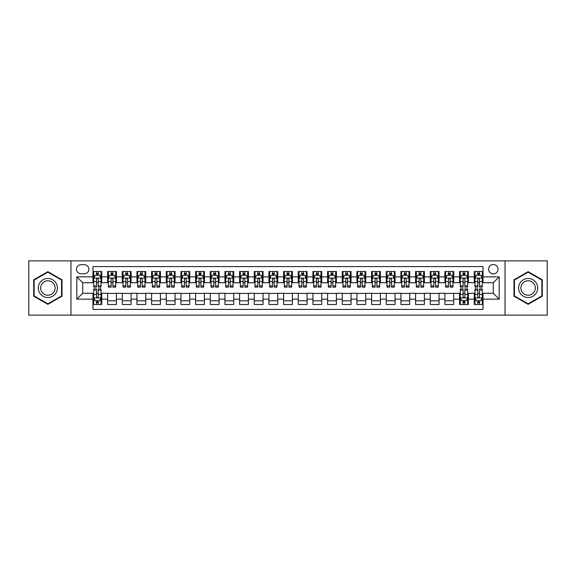 <?xml version="1.0" encoding="UTF-8"?>
<svg xmlns="http://www.w3.org/2000/svg" width="576" height="576" viewBox="0 0 576 576"><rect width="100%" height="100%" fill="white"/><g stroke="black" fill="none" stroke-linecap="round" stroke-linejoin="round"><path stroke-width="0.86" d="M493.308 264.535A4.694 4.694 0 0 0 488.614 269.23A4.694 4.694 0 0 0 493.308 273.924A4.694 4.694 0 0 0 498.002 269.23A4.694 4.694 0 0 0 493.308 264.535M505.037 315.13L547.2 315.13L547.2 260.87L505.037 260.87L505.037 315.13L70.963 315.13L70.963 260.87L28.8 260.87L28.8 315.13L70.963 315.13M483.041 271.505L474.242 271.505L474.242 276.854L468.374 276.854L468.374 282.722L474.242 282.722L474.242 276.854M468.374 276.854L468.374 271.505L459.576 271.505L459.576 276.854L453.715 276.854L453.715 282.722L459.576 282.722L459.576 276.854M453.715 276.854L453.715 271.505L444.91 271.505L444.91 276.854L439.049 276.854L439.049 282.722L444.91 282.722L444.91 276.854M439.049 276.854L439.049 271.505L430.25 271.505L430.25 276.854L424.382 276.854L424.382 282.722L430.25 282.722L430.25 276.854M424.382 276.854L424.382 271.505L415.584 271.505L415.584 276.854L409.716 276.854L409.716 282.722L415.584 282.722L415.584 276.854M409.716 276.854L409.716 271.505L400.918 271.505L400.918 276.854L395.05 276.854L395.05 282.722L400.918 282.722L400.918 276.854M395.05 276.854L395.05 271.505L386.251 271.505L386.251 276.854L380.39 276.854L380.39 282.722L386.251 282.722L386.251 276.854M380.39 276.854L380.39 271.505L371.592 271.505L371.592 276.854L365.724 276.854L365.724 282.722L371.592 282.722L371.592 276.854M365.724 276.854L365.724 271.505L356.926 271.505L356.926 276.854L351.058 276.854L351.058 282.722L356.926 282.722L356.926 276.854M351.058 276.854L351.058 271.505L342.259 271.505L342.259 276.854L336.391 276.854L336.391 282.722L342.259 282.722L342.259 276.854M336.391 276.854L336.391 271.505L327.593 271.505L327.593 276.854L321.732 276.854L321.732 282.722L327.593 282.722L327.593 276.854M321.732 276.854L321.732 271.505L312.934 271.505L312.934 276.854L307.066 276.854L307.066 282.722L312.934 282.722L312.934 276.854M307.066 276.854L307.066 271.505L298.267 271.505L298.267 276.854L292.399 276.854L292.399 282.722L298.267 282.722L298.267 276.854M292.399 276.854L292.399 271.505L283.601 271.505L283.601 276.854L277.733 276.854L277.733 282.722L283.601 282.722L283.601 276.854M277.733 276.854L277.733 271.505L268.934 271.505L268.934 276.854L263.066 276.854L263.066 282.722L268.934 282.722L268.934 276.854M263.066 276.854L263.066 271.505L254.268 271.505L254.268 276.854L248.407 276.854L248.407 282.722L254.268 282.722L254.268 276.854M248.407 276.854L248.407 271.505L239.609 271.505L239.609 276.854L233.741 276.854L233.741 282.722L239.609 282.722L239.609 276.854M233.741 276.854L233.741 271.505L224.942 271.505L224.942 276.854L219.074 276.854L219.074 282.722L224.942 282.722L224.942 276.854M219.074 276.854L219.074 271.505L210.276 271.505L210.276 276.854L204.408 276.854L204.408 282.722L210.276 282.722L210.276 276.854M204.408 276.854L204.408 271.505L195.61 271.505L195.61 276.854L189.749 276.854L189.749 282.722L195.61 282.722L195.61 276.854M189.749 276.854L189.749 271.505L180.95 271.505L180.95 276.854L175.082 276.854L175.082 282.722L180.95 282.722L180.95 276.854M175.082 276.854L175.082 271.505L166.284 271.505L166.284 276.854L160.416 276.854L160.416 282.722L166.284 282.722L166.284 276.854M160.416 276.854L160.416 271.505L151.618 271.505L151.618 276.854L145.75 276.854L145.75 282.722L151.618 282.722L151.618 276.854M145.75 276.854L145.75 271.505L136.951 271.505L136.951 276.854L131.09 276.854L131.09 282.722L136.951 282.722L136.951 276.854M131.09 276.854L131.09 271.505L122.285 271.505L122.285 276.854L116.424 276.854L116.424 282.722L122.285 282.722L122.285 276.854M116.424 276.854L116.424 271.505L107.626 271.505L107.626 282.722L101.758 282.722L101.758 271.505L92.959 271.505M92.959 304.495L101.758 304.495L101.758 293.278L107.626 293.278L107.626 304.495L116.424 304.495L116.424 293.278L122.285 293.278L122.285 299.146L116.424 299.146M122.285 299.146L122.285 304.495L131.09 304.495L131.09 293.278L136.951 293.278L136.951 299.146L131.09 299.146M136.951 299.146L136.951 304.495L145.75 304.495L145.75 293.278L151.618 293.278L151.618 299.146L145.75 299.146M151.618 299.146L151.618 304.495L160.416 304.495L160.416 293.278L166.284 293.278L166.284 299.146L160.416 299.146M166.284 299.146L166.284 304.495L175.082 304.495L175.082 293.278L180.95 293.278L180.95 299.146L175.082 299.146M180.95 299.146L180.95 304.495L189.749 304.495L189.749 293.278L195.61 293.278L195.61 299.146L189.749 299.146M195.61 299.146L195.61 304.495L204.408 304.495L204.408 293.278L210.276 293.278L210.276 299.146L204.408 299.146M210.276 299.146L210.276 304.495L219.074 304.495L219.074 293.278L224.942 293.278L224.942 299.146L219.074 299.146M224.942 299.146L224.942 304.495L233.741 304.495L233.741 293.278L239.609 293.278L239.609 299.146L233.741 299.146M239.609 299.146L239.609 304.495L248.407 304.495L248.407 293.278L254.268 293.278L254.268 299.146L248.407 299.146M254.268 299.146L254.268 304.495L263.066 304.495L263.066 293.278L268.934 293.278L268.934 299.146L263.066 299.146M268.934 299.146L268.934 304.495L277.733 304.495L277.733 293.278L283.601 293.278L283.601 299.146L277.733 299.146M283.601 299.146L283.601 304.495L292.399 304.495L292.399 293.278L298.267 293.278L298.267 299.146L292.399 299.146M298.267 299.146L298.267 304.495L307.066 304.495L307.066 293.278L312.934 293.278L312.934 299.146L307.066 299.146M312.934 299.146L312.934 304.495L321.732 304.495L321.732 293.278L327.593 293.278L327.593 299.146L321.732 299.146M327.593 299.146L327.593 304.495L336.391 304.495L336.391 293.278L342.259 293.278L342.259 299.146L336.391 299.146M342.259 299.146L342.259 304.495L351.058 304.495L351.058 293.278L356.926 293.278L356.926 299.146L351.058 299.146M356.926 299.146L356.926 304.495L365.724 304.495L365.724 293.278L371.592 293.278L371.592 299.146L365.724 299.146M371.592 299.146L371.592 304.495L380.39 304.495L380.39 293.278L386.251 293.278L386.251 299.146L380.39 299.146M386.251 299.146L386.251 304.495L395.05 304.495L395.05 293.278L400.918 293.278L400.918 299.146L395.05 299.146M400.918 299.146L400.918 304.495L409.716 304.495L409.716 293.278L415.584 293.278L415.584 299.146L409.716 299.146M415.584 299.146L415.584 304.495L424.382 304.495L424.382 293.278L430.25 293.278L430.25 299.146L424.382 299.146M430.25 299.146L430.25 304.495L439.049 304.495L439.049 293.278L444.91 293.278L444.91 299.146L439.049 299.146M444.91 299.146L444.91 304.495L453.715 304.495L453.715 293.278L459.576 293.278L459.576 299.146L453.715 299.146M459.576 299.146L459.576 304.495L468.374 304.495L468.374 293.278L474.242 293.278L474.242 299.146L468.374 299.146M81.079 273.773L84.305 273.773A4.543 4.543 0 0 0 88.855 269.23A4.543 4.543 0 0 0 84.305 264.686L81.079 264.686A4.543 4.543 0 0 0 76.536 269.23A4.543 4.543 0 0 0 81.079 273.773M505.037 260.87L70.963 260.87M483.041 276.854L483.041 266.587L92.959 266.587L92.959 282.722L82.692 282.722L82.692 293.278L92.959 293.278L92.959 309.413L483.041 309.413L483.041 293.278L493.308 293.278L493.308 282.722L483.041 282.722L483.041 276.854L499.176 276.854L499.176 299.146L483.041 299.146M92.959 299.146L76.824 299.146L76.824 276.854L92.959 276.854M474.242 299.146L474.242 304.495L483.041 304.495M92.959 275.17L93.694 275.17M96.48 275.17L98.237 275.17M101.023 275.17L101.758 275.17M92.959 282.571L93.694 282.571M96.48 282.571L98.237 282.571M101.023 282.571L101.758 282.571M92.959 293.429L93.694 293.429M96.48 293.429L98.237 293.429M101.023 293.429L101.758 293.429M92.959 300.83L93.694 300.83M96.48 300.83L98.237 300.83M101.023 300.83L101.758 300.83M107.626 282.571L108.36 282.571M111.139 282.571L112.903 282.571M115.69 282.571L116.424 282.571M107.626 275.17L108.36 275.17M111.139 275.17L112.903 275.17M115.69 275.17L116.424 275.17M107.626 293.429L116.424 293.429M107.626 300.83L116.424 300.83M122.285 293.429L131.09 293.429M122.285 300.83L131.09 300.83M122.285 275.17L123.019 275.17M125.806 275.17L127.57 275.17M130.356 275.17L131.09 275.17M122.285 282.571L123.019 282.571M125.806 282.571L127.57 282.571M130.356 282.571L131.09 282.571M136.951 293.429L145.75 293.429M136.951 300.83L145.75 300.83M136.951 275.17L137.686 275.17M140.472 275.17L142.229 275.17M145.015 275.17L145.75 275.17M136.951 282.571L137.686 282.571M140.472 282.571L142.229 282.571M145.015 282.571L145.75 282.571M151.618 293.429L160.416 293.429M151.618 300.83L160.416 300.83M151.618 275.17L152.352 275.17M155.138 275.17L156.895 275.17M159.682 275.17L160.416 275.17M151.618 282.571L152.352 282.571M155.138 282.571L156.895 282.571M159.682 282.571L160.416 282.571M166.284 293.429L175.082 293.429M166.284 300.83L175.082 300.83M166.284 275.17L167.018 275.17M169.805 275.17L171.562 275.17M174.348 275.17L175.082 275.17M166.284 282.571L167.018 282.571M169.805 282.571L171.562 282.571M174.348 282.571L175.082 282.571M180.95 293.429L189.749 293.429M180.95 300.83L189.749 300.83M180.95 275.17L181.678 275.17M184.464 275.17L186.228 275.17M189.014 275.17L189.749 275.17M180.95 282.571L181.678 282.571M184.464 282.571L186.228 282.571M189.014 282.571L189.749 282.571M195.61 293.429L204.408 293.429M195.61 300.83L204.408 300.83M195.61 275.17L196.344 275.17M199.13 275.17L200.894 275.17M203.681 275.17L204.408 275.17M195.61 282.571L196.344 282.571M199.13 282.571L200.894 282.571M203.681 282.571L204.408 282.571M210.276 293.429L219.074 293.429M210.276 300.83L219.074 300.83M210.276 275.17L211.01 275.17M213.797 275.17L215.554 275.17M218.34 275.17L219.074 275.17M210.276 282.571L211.01 282.571M213.797 282.571L215.554 282.571M218.34 282.571L219.074 282.571M224.942 293.429L233.741 293.429M224.942 300.83L233.741 300.83M224.942 275.17L225.677 275.17M228.463 275.17L230.22 275.17M233.006 275.17L233.741 275.17M224.942 282.571L225.677 282.571M228.463 282.571L230.22 282.571M233.006 282.571L233.741 282.571M239.609 293.429L248.407 293.429M239.609 300.83L248.407 300.83M239.609 275.17L240.336 275.17M243.122 275.17L244.886 275.17M247.673 275.17L248.407 275.17M239.609 282.571L240.336 282.571M243.122 282.571L244.886 282.571M247.673 282.571L248.407 282.571M254.268 293.429L263.066 293.429M254.268 300.83L263.066 300.83M254.268 275.17L255.002 275.17M257.789 275.17L259.553 275.17M262.339 275.17L263.066 275.17M254.268 282.571L255.002 282.571M257.789 282.571L259.553 282.571M262.339 282.571L263.066 282.571M268.934 293.429L277.733 293.429M268.934 300.83L277.733 300.83M268.934 275.17L269.669 275.17M272.455 275.17L274.212 275.17M276.998 275.17L277.733 275.17M268.934 282.571L269.669 282.571M272.455 282.571L274.212 282.571M276.998 282.571L277.733 282.571M283.601 293.429L292.399 293.429M283.601 300.83L292.399 300.83M283.601 275.17L284.335 275.17M287.122 275.17L288.878 275.17M291.665 275.17L292.399 275.17M283.601 282.571L284.335 282.571M287.122 282.571L288.878 282.571M291.665 282.571L292.399 282.571M298.267 293.429L307.066 293.429M298.267 300.83L307.066 300.83M298.267 275.17L299.002 275.17M301.788 275.17L303.545 275.17M306.331 275.17L307.066 275.17M298.267 282.571L299.002 282.571M301.788 282.571L303.545 282.571M306.331 282.571L307.066 282.571M312.934 293.429L321.732 293.429M312.934 300.83L321.732 300.83M312.934 275.17L313.661 275.17M316.447 275.17L318.211 275.17M320.998 275.17L321.732 275.17M312.934 282.571L313.661 282.571M316.447 282.571L318.211 282.571M320.998 282.571L321.732 282.571M327.593 293.429L336.391 293.429M327.593 300.83L336.391 300.83M327.593 275.17L328.327 275.17M331.114 275.17L332.878 275.17M335.664 275.17L336.391 275.17M327.593 282.571L328.327 282.571M331.114 282.571L332.878 282.571M335.664 282.571L336.391 282.571M342.259 293.429L351.058 293.429M342.259 300.83L351.058 300.83M342.259 275.17L342.994 275.17M345.78 275.17L347.537 275.17M350.323 275.17L351.058 275.17M342.259 282.571L342.994 282.571M345.78 282.571L347.537 282.571M350.323 282.571L351.058 282.571M356.926 293.429L365.724 293.429M356.926 300.83L365.724 300.83M356.926 275.17L357.66 275.17M360.446 275.17L362.203 275.17M364.99 275.17L365.724 275.17M356.926 282.571L357.66 282.571M360.446 282.571L362.203 282.571M364.99 282.571L365.724 282.571M371.592 293.429L380.39 293.429M371.592 300.83L380.39 300.83M371.592 275.17L372.319 275.17M375.106 275.17L376.87 275.17M379.656 275.17L380.39 275.17M371.592 282.571L372.319 282.571M375.106 282.571L376.87 282.571M379.656 282.571L380.39 282.571M386.251 293.429L395.05 293.429M386.251 300.83L395.05 300.83M386.251 275.17L386.986 275.17M389.772 275.17L391.536 275.17M394.322 275.17L395.05 275.17M386.251 282.571L386.986 282.571M389.772 282.571L391.536 282.571M394.322 282.571L395.05 282.571M400.918 293.429L409.716 293.429M400.918 300.83L409.716 300.83M400.918 275.17L401.652 275.17M404.438 275.17L406.195 275.17M408.982 275.17L409.716 275.17M400.918 282.571L401.652 282.571M404.438 282.571L406.195 282.571M408.982 282.571L409.716 282.571M415.584 293.429L424.382 293.429M415.584 300.83L424.382 300.83M415.584 275.17L416.318 275.17M419.105 275.17L420.862 275.17M423.648 275.17L424.382 275.17M415.584 282.571L416.318 282.571M419.105 282.571L420.862 282.571M423.648 282.571L424.382 282.571M430.25 293.429L439.049 293.429M430.25 300.83L439.049 300.83M430.25 275.17L430.985 275.17M433.771 275.17L435.528 275.17M438.314 275.17L439.049 275.17M430.25 282.571L430.985 282.571M433.771 282.571L435.528 282.571M438.314 282.571L439.049 282.571M444.91 293.429L453.715 293.429M444.91 300.83L453.715 300.83M444.91 275.17L445.644 275.17M448.43 275.17L450.194 275.17M452.981 275.17L453.715 275.17M444.91 282.571L445.644 282.571M448.43 282.571L450.194 282.571M452.981 282.571L453.715 282.571M459.576 293.429L460.31 293.429M463.097 293.429L464.861 293.429M467.64 293.429L468.374 293.429M459.576 300.83L460.31 300.83M463.097 300.83L464.861 300.83M467.64 300.83L468.374 300.83M459.576 275.17L460.31 275.17M463.097 275.17L464.861 275.17M467.64 275.17L468.374 275.17M459.576 282.571L460.31 282.571M463.097 282.571L464.861 282.571M467.64 282.571L468.374 282.571M474.242 293.429L474.977 293.429M477.763 293.429L479.52 293.429M482.306 293.429L483.041 293.429M474.242 300.83L474.977 300.83M477.763 300.83L479.52 300.83M482.306 300.83L483.041 300.83M474.242 275.17L474.977 275.17M477.763 275.17L479.52 275.17M482.306 275.17L483.041 275.17M474.242 282.571L474.977 282.571M477.763 282.571L479.52 282.571M482.306 282.571L483.041 282.571M82.692 282.722L76.824 276.854M82.692 293.278L76.824 299.146M499.176 276.854L493.308 282.722M499.176 299.146L493.308 293.278M47.866 304.344L62.014 296.172L62.014 279.828L47.866 271.656L33.71 279.828L33.71 296.172L47.866 304.344M542.29 279.828L528.134 271.656L513.986 279.828L513.986 296.172L528.134 304.344L542.29 296.172L542.29 279.828M98.237 273.406L96.48 273.406M101.023 285.926L98.237 285.926L98.237 287.122L101.023 287.122L101.023 278.172L99.554 275.242L95.155 275.242L93.694 278.172L93.694 287.122L96.48 287.122L96.48 285.926L93.694 285.926M93.694 278.172L93.694 271.505M101.023 278.172L101.023 271.505M96.48 275.242L96.48 271.505M98.237 271.505L98.237 275.242M98.237 285.926L98.237 279.274C97.654 278.143 97.063 278.143 96.48 279.274L96.48 285.926M96.48 302.594L98.237 302.594M93.694 290.074L96.48 290.074L96.48 288.878L93.694 288.878L93.694 297.828L95.155 300.758L99.554 300.758L101.023 297.828L101.023 288.878L98.237 288.878L98.237 290.074L101.023 290.074M101.023 297.828L101.023 304.495M93.694 297.828L93.694 304.495M98.237 300.758L98.237 304.495M96.48 304.495L96.48 300.758M96.48 290.074L96.48 296.726C97.063 297.857 97.654 297.857 98.237 296.726L98.237 290.074M47.866 278.467A9.533 9.533 0 0 0 38.333 288A9.533 9.533 0 0 0 47.866 297.533A9.533 9.533 0 0 0 57.398 288A9.533 9.533 0 0 0 47.866 278.467M47.866 280.786A7.214 7.214 0 0 0 40.644 288A7.214 7.214 0 0 0 47.866 295.214A7.214 7.214 0 0 0 55.08 288A7.214 7.214 0 0 0 47.866 280.786M61.574 295.913L47.866 303.833L34.15 295.913L34.15 280.087L47.866 272.167L61.574 280.087L61.574 295.913M519.883 283.234A9.533 9.533 0 0 0 523.368 296.258A9.533 9.533 0 0 0 536.393 292.766A9.533 9.533 0 0 0 532.901 279.742A9.533 9.533 0 0 0 519.883 283.234M521.885 284.393A7.214 7.214 0 0 0 524.527 294.25A7.214 7.214 0 0 0 534.384 291.607A7.214 7.214 0 0 0 531.742 281.75A7.214 7.214 0 0 0 521.885 284.393M541.85 280.087L541.85 295.913L528.134 303.833L514.426 295.913L514.426 280.087L528.134 272.167L541.85 280.087M112.903 273.406L111.139 273.406M115.69 285.926L112.903 285.926L112.903 287.122L115.69 287.122L115.69 278.172L114.221 275.242L109.822 275.242L108.36 278.172L108.36 287.122L111.139 287.122L111.139 285.926L108.36 285.926M108.36 278.172L108.36 271.505M115.69 278.172L115.69 271.505M111.139 275.242L111.139 271.505M112.903 271.505L112.903 275.242M112.903 285.926L112.903 279.274C112.32 278.143 111.73 278.143 111.139 279.274L111.139 285.926M127.57 273.406L125.806 273.406M130.356 285.926L127.57 285.926L127.57 287.122L130.356 287.122L130.356 278.172L128.887 275.242L124.488 275.242L123.019 278.172L123.019 287.122L125.806 287.122L125.806 285.926L123.019 285.926M123.019 278.172L123.019 271.505M130.356 278.172L130.356 271.505M125.806 275.242L125.806 271.505M127.57 271.505L127.57 275.242M127.57 285.926L127.57 279.274C126.979 278.143 126.396 278.143 125.806 279.274L125.806 285.926M142.229 273.406L140.472 273.406M145.015 285.926L142.229 285.926L142.229 287.122L145.015 287.122L145.015 278.172L143.554 275.242L139.154 275.242L137.686 278.172L137.686 287.122L140.472 287.122L140.472 285.926L137.686 285.926M137.686 278.172L137.686 271.505M145.015 278.172L145.015 271.505M140.472 275.242L140.472 271.505M142.229 271.505L142.229 275.242M142.229 285.926L142.229 279.274C141.646 278.143 141.062 278.143 140.472 279.274L140.472 285.926M156.895 273.406L155.138 273.406M159.682 285.926L156.895 285.926L156.895 287.122L159.682 287.122L159.682 278.172L158.22 275.242L153.821 275.242L152.352 278.172L152.352 287.122L155.138 287.122L155.138 285.926L152.352 285.926M152.352 278.172L152.352 271.505M159.682 278.172L159.682 271.505M155.138 275.242L155.138 271.505M156.895 271.505L156.895 275.242M156.895 285.926L156.895 279.274C156.312 278.143 155.722 278.143 155.138 279.274L155.138 285.926M171.562 273.406L169.805 273.406M174.348 285.926L171.562 285.926L171.562 287.122L174.348 287.122L174.348 278.172L172.879 275.242L168.48 275.242L167.018 278.172L167.018 287.122L169.805 287.122L169.805 285.926L167.018 285.926M167.018 278.172L167.018 271.505M174.348 278.172L174.348 271.505M169.805 275.242L169.805 271.505M171.562 271.505L171.562 275.242M171.562 285.926L171.562 279.274C170.978 278.143 170.388 278.143 169.805 279.274L169.805 285.926M186.228 273.406L184.464 273.406M189.014 285.926L186.228 285.926L186.228 287.122L189.014 287.122L189.014 278.172L187.546 275.242L183.146 275.242L181.678 278.172L181.678 287.122L184.464 287.122L184.464 285.926L181.678 285.926M181.678 278.172L181.678 271.505M189.014 278.172L189.014 271.505M184.464 275.242L184.464 271.505M186.228 271.505L186.228 275.242M186.228 285.926L186.228 279.274C185.638 278.143 185.054 278.143 184.464 279.274L184.464 285.926M200.894 273.406L199.13 273.406M203.681 285.926L200.894 285.926L200.894 287.122L203.681 287.122L203.681 278.172L202.212 275.242L197.813 275.242L196.344 278.172L196.344 287.122L199.13 287.122L199.13 285.926L196.344 285.926M196.344 278.172L196.344 271.505M203.681 278.172L203.681 271.505M199.13 275.242L199.13 271.505M200.894 271.505L200.894 275.242M200.894 285.926L200.894 279.274C200.304 278.143 199.721 278.143 199.13 279.274L199.13 285.926M215.554 273.406L213.797 273.406M218.34 285.926L215.554 285.926L215.554 287.122L218.34 287.122L218.34 278.172L216.878 275.242L212.479 275.242L211.01 278.172L211.01 287.122L213.797 287.122L213.797 285.926L211.01 285.926M211.01 278.172L211.01 271.505M218.34 278.172L218.34 271.505M213.797 275.242L213.797 271.505M215.554 271.505L215.554 275.242M215.554 285.926L215.554 279.274C214.97 278.143 214.38 278.143 213.797 279.274L213.797 285.926M230.22 273.406L228.463 273.406M233.006 285.926L230.22 285.926L230.22 287.122L233.006 287.122L233.006 278.172L231.538 275.242L227.138 275.242L225.677 278.172L225.677 287.122L228.463 287.122L228.463 285.926L225.677 285.926M225.677 278.172L225.677 271.505M233.006 278.172L233.006 271.505M228.463 275.242L228.463 271.505M230.22 271.505L230.22 275.242M230.22 285.926L230.22 279.274C229.637 278.143 229.046 278.143 228.463 279.274L228.463 285.926M244.886 273.406L243.122 273.406M247.673 285.926L244.886 285.926L244.886 287.122L247.673 287.122L247.673 278.172L246.204 275.242L241.805 275.242L240.336 278.172L240.336 287.122L243.122 287.122L243.122 285.926L240.336 285.926M240.336 278.172L240.336 271.505M247.673 278.172L247.673 271.505M243.122 275.242L243.122 271.505M244.886 271.505L244.886 275.242M244.886 285.926L244.886 279.274C244.303 278.143 243.713 278.143 243.122 279.274L243.122 285.926M259.553 273.406L257.789 273.406M262.339 285.926L259.553 285.926L259.553 287.122L262.339 287.122L262.339 278.172L260.87 275.242L256.471 275.242L255.002 278.172L255.002 287.122L257.789 287.122L257.789 285.926L255.002 285.926M255.002 278.172L255.002 271.505M262.339 278.172L262.339 271.505M257.789 275.242L257.789 271.505M259.553 271.505L259.553 275.242M259.553 285.926L259.553 279.274C258.962 278.143 258.379 278.143 257.789 279.274L257.789 285.926M274.212 273.406L272.455 273.406M276.998 285.926L274.212 285.926L274.212 287.122L276.998 287.122L276.998 278.172L275.537 275.242L271.138 275.242L269.669 278.172L269.669 287.122L272.455 287.122L272.455 285.926L269.669 285.926M269.669 278.172L269.669 271.505M276.998 278.172L276.998 271.505M272.455 275.242L272.455 271.505M274.212 271.505L274.212 275.242M274.212 285.926L274.212 279.274C273.629 278.143 273.046 278.143 272.455 279.274L272.455 285.926M288.878 273.406L287.122 273.406M291.665 285.926L288.878 285.926L288.878 287.122L291.665 287.122L291.665 278.172L290.203 275.242L285.797 275.242L284.335 278.172L284.335 287.122L287.122 287.122L287.122 285.926L284.335 285.926M284.335 278.172L284.335 271.505M291.665 278.172L291.665 271.505M287.122 275.242L287.122 271.505M288.878 271.505L288.878 275.242M288.878 285.926L288.878 279.274C288.295 278.143 287.705 278.143 287.122 279.274L287.122 285.926M303.545 273.406L301.788 273.406M306.331 285.926L303.545 285.926L303.545 287.122L306.331 287.122L306.331 278.172L304.862 275.242L300.463 275.242L299.002 278.172L299.002 287.122L301.788 287.122L301.788 285.926L299.002 285.926M299.002 278.172L299.002 271.505M306.331 278.172L306.331 271.505M301.788 275.242L301.788 271.505M303.545 271.505L303.545 275.242M303.545 285.926L303.545 279.274C302.962 278.143 302.371 278.143 301.788 279.274L301.788 285.926M318.211 273.406L316.447 273.406M320.998 285.926L318.211 285.926L318.211 287.122L320.998 287.122L320.998 278.172L319.529 275.242L315.13 275.242L313.661 278.172L313.661 287.122L316.447 287.122L316.447 285.926L313.661 285.926M313.661 278.172L313.661 271.505M320.998 278.172L320.998 271.505M316.447 275.242L316.447 271.505M318.211 271.505L318.211 275.242M318.211 285.926L318.211 279.274C317.621 278.143 317.038 278.143 316.447 279.274L316.447 285.926M332.878 273.406L331.114 273.406M335.664 285.926L332.878 285.926L332.878 287.122L335.664 287.122L335.664 278.172L334.195 275.242L329.796 275.242L328.327 278.172L328.327 287.122L331.114 287.122L331.114 285.926L328.327 285.926M328.327 278.172L328.327 271.505M335.664 278.172L335.664 271.505M331.114 275.242L331.114 271.505M332.878 271.505L332.878 275.242M332.878 285.926L332.878 279.274C332.287 278.143 331.704 278.143 331.114 279.274L331.114 285.926M347.537 273.406L345.78 273.406M350.323 285.926L347.537 285.926L347.537 287.122L350.323 287.122L350.323 278.172L348.862 275.242L344.462 275.242L342.994 278.172L342.994 287.122L345.78 287.122L345.78 285.926L342.994 285.926M342.994 278.172L342.994 271.505M350.323 278.172L350.323 271.505M345.78 275.242L345.78 271.505M347.537 271.505L347.537 275.242M347.537 285.926L347.537 279.274C346.954 278.143 346.363 278.143 345.78 279.274L345.78 285.926M362.203 273.406L360.446 273.406M364.99 285.926L362.203 285.926L362.203 287.122L364.99 287.122L364.99 278.172L363.521 275.242L359.122 275.242L357.66 278.172L357.66 287.122L360.446 287.122L360.446 285.926L357.66 285.926M357.66 278.172L357.66 271.505M364.99 278.172L364.99 271.505M360.446 275.242L360.446 271.505M362.203 271.505L362.203 275.242M362.203 285.926L362.203 279.274C361.62 278.143 361.03 278.143 360.446 279.274L360.446 285.926M376.87 273.406L375.106 273.406M379.656 285.926L376.87 285.926L376.87 287.122L379.656 287.122L379.656 278.172L378.187 275.242L373.788 275.242L372.319 278.172L372.319 287.122L375.106 287.122L375.106 285.926L372.319 285.926M372.319 278.172L372.319 271.505M379.656 278.172L379.656 271.505M375.106 275.242L375.106 271.505M376.87 271.505L376.87 275.242M376.87 285.926L376.87 279.274C376.279 278.143 375.696 278.143 375.106 279.274L375.106 285.926M391.536 273.406L389.772 273.406M394.322 285.926L391.536 285.926L391.536 287.122L394.322 287.122L394.322 278.172L392.854 275.242L388.454 275.242L386.986 278.172L386.986 287.122L389.772 287.122L389.772 285.926L386.986 285.926M386.986 278.172L386.986 271.505M394.322 278.172L394.322 271.505M389.772 275.242L389.772 271.505M391.536 271.505L391.536 275.242M391.536 285.926L391.536 279.274C390.946 278.143 390.362 278.143 389.772 279.274L389.772 285.926M406.195 273.406L404.438 273.406M408.982 285.926L406.195 285.926L406.195 287.122L408.982 287.122L408.982 278.172L407.52 275.242L403.121 275.242L401.652 278.172L401.652 287.122L404.438 287.122L404.438 285.926L401.652 285.926M401.652 278.172L401.652 271.505M408.982 278.172L408.982 271.505M404.438 275.242L404.438 271.505M406.195 271.505L406.195 275.242M406.195 285.926L406.195 279.274C405.612 278.143 405.029 278.143 404.438 279.274L404.438 285.926M420.862 273.406L419.105 273.406M423.648 285.926L420.862 285.926L420.862 287.122L423.648 287.122L423.648 278.172L422.179 275.242L417.78 275.242L416.318 278.172L416.318 287.122L419.105 287.122L419.105 285.926L416.318 285.926M416.318 278.172L416.318 271.505M423.648 278.172L423.648 271.505M419.105 275.242L419.105 271.505M420.862 271.505L420.862 275.242M420.862 285.926L420.862 279.274C420.278 278.143 419.688 278.143 419.105 279.274L419.105 285.926M435.528 273.406L433.771 273.406M438.314 285.926L435.528 285.926L435.528 287.122L438.314 287.122L438.314 278.172L436.846 275.242L432.446 275.242L430.985 278.172L430.985 287.122L433.771 287.122L433.771 285.926L430.985 285.926M430.985 278.172L430.985 271.505M438.314 278.172L438.314 271.505M433.771 275.242L433.771 271.505M435.528 271.505L435.528 275.242M435.528 285.926L435.528 279.274C434.945 278.143 434.354 278.143 433.771 279.274L433.771 285.926M450.194 273.406L448.43 273.406M452.981 285.926L450.194 285.926L450.194 287.122L452.981 287.122L452.981 278.172L451.512 275.242L447.113 275.242L445.644 278.172L445.644 287.122L448.43 287.122L448.43 285.926L445.644 285.926M445.644 278.172L445.644 271.505M452.981 278.172L452.981 271.505M448.43 275.242L448.43 271.505M450.194 271.505L450.194 275.242M450.194 285.926L450.194 279.274C449.604 278.143 449.021 278.143 448.43 279.274L448.43 285.926M464.861 273.406L463.097 273.406M467.64 285.926L464.861 285.926L464.861 287.122L467.64 287.122L467.64 278.172L466.178 275.242L461.779 275.242L460.31 278.172L460.31 287.122L463.097 287.122L463.097 285.926L460.31 285.926M460.31 278.172L460.31 271.505M467.64 278.172L467.64 271.505M463.097 275.242L463.097 271.505M464.861 271.505L464.861 275.242M464.861 285.926L464.861 279.274C464.27 278.143 463.687 278.143 463.097 279.274L463.097 285.926M463.097 302.594L464.861 302.594M460.31 290.074L463.097 290.074L463.097 288.878L460.31 288.878L460.31 297.828L461.779 300.758L466.178 300.758L467.64 297.828L467.64 288.878L464.861 288.878L464.861 290.074L467.64 290.074M467.64 297.828L467.64 304.495M460.31 297.828L460.31 304.495M464.861 300.758L464.861 304.495M463.097 304.495L463.097 300.758M463.097 290.074L463.097 296.726C463.68 297.857 464.27 297.857 464.861 296.726L464.861 290.074M479.52 273.406L477.763 273.406M482.306 285.926L479.52 285.926L479.52 287.122L482.306 287.122L482.306 278.172L480.845 275.242L476.446 275.242L474.977 278.172L474.977 287.122L477.763 287.122L477.763 285.926L474.977 285.926M474.977 278.172L474.977 271.505M482.306 278.172L482.306 271.505M477.763 275.242L477.763 271.505M479.52 271.505L479.52 275.242M479.52 285.926L479.52 279.274C478.937 278.143 478.346 278.143 477.763 279.274L477.763 285.926M477.763 302.594L479.52 302.594M474.977 290.074L477.763 290.074L477.763 288.878L474.977 288.878L474.977 297.828L476.446 300.758L480.845 300.758L482.306 297.828L482.306 288.878L479.52 288.878L479.52 290.074L482.306 290.074M482.306 297.828L482.306 304.495M474.977 297.828L474.977 304.495M479.52 300.758L479.52 304.495M477.763 304.495L477.763 300.758M477.763 290.074L477.763 296.726C478.346 297.857 478.937 297.857 479.52 296.726L479.52 290.074M107.626 299.146L101.758 299.146M107.626 276.854L101.758 276.854M100.987 278.1L93.73 278.1M93.694 276.048L94.752 276.048M99.958 276.048L101.023 276.048M96.48 281.57L93.694 281.57M101.023 281.57L98.237 281.57M98.237 274.342L96.48 274.342M93.73 297.9L100.987 297.9M101.023 299.952L99.958 299.952M94.752 299.952L93.694 299.952M98.237 294.43L101.023 294.43M93.694 294.43L96.48 294.43M96.48 301.658L98.237 301.658M115.654 278.1L108.396 278.1M108.36 276.048L109.418 276.048M114.624 276.048L115.69 276.048M111.139 281.57L108.36 281.57M115.69 281.57L112.903 281.57M112.903 274.342L111.139 274.342M130.32 278.1L123.055 278.1M123.019 276.048L124.085 276.048M129.29 276.048L130.356 276.048M125.806 281.57L123.019 281.57M130.356 281.57L127.57 281.57M127.57 274.342L125.806 274.342M144.979 278.1L137.722 278.1M137.686 276.048L138.751 276.048M143.957 276.048L145.015 276.048M140.472 281.57L137.686 281.57M145.015 281.57L142.229 281.57M142.229 274.342L140.472 274.342M159.646 278.1L152.388 278.1M152.352 276.048L153.41 276.048M158.623 276.048L159.682 276.048M155.138 281.57L152.352 281.57M159.682 281.57L156.895 281.57M156.895 274.342L155.138 274.342M174.312 278.1L167.054 278.1M167.018 276.048L168.077 276.048M173.282 276.048L174.348 276.048M169.805 281.57L167.018 281.57M174.348 281.57L171.562 281.57M171.562 274.342L169.805 274.342M188.978 278.1L181.714 278.1M181.678 276.048L182.743 276.048M187.949 276.048L189.014 276.048M184.464 281.57L181.678 281.57M189.014 281.57L186.228 281.57M186.228 274.342L184.464 274.342M203.638 278.1L196.38 278.1M196.344 276.048L197.41 276.048M202.615 276.048L203.681 276.048M199.13 281.57L196.344 281.57M203.681 281.57L200.894 281.57M200.894 274.342L199.13 274.342M218.304 278.1L211.046 278.1M211.01 276.048L212.076 276.048M217.282 276.048L218.34 276.048M213.797 281.57L211.01 281.57M218.34 281.57L215.554 281.57M215.554 274.342L213.797 274.342M232.97 278.1L225.713 278.1M225.677 276.048L226.735 276.048M231.941 276.048L233.006 276.048M228.463 281.57L225.677 281.57M233.006 281.57L230.22 281.57M230.22 274.342L228.463 274.342M247.637 278.1L240.379 278.1M240.336 276.048L241.402 276.048M246.607 276.048L247.673 276.048M243.122 281.57L240.336 281.57M247.673 281.57L244.886 281.57M244.886 274.342L243.122 274.342M262.303 278.1L255.038 278.1M255.002 276.048L256.068 276.048M261.274 276.048L262.339 276.048M257.789 281.57L255.002 281.57M262.339 281.57L259.553 281.57M259.553 274.342L257.789 274.342M276.962 278.1L269.705 278.1M269.669 276.048L270.734 276.048M275.94 276.048L276.998 276.048M272.455 281.57L269.669 281.57M276.998 281.57L274.212 281.57M274.212 274.342L272.455 274.342M291.629 278.1L284.371 278.1M284.335 276.048L285.394 276.048M290.606 276.048L291.665 276.048M287.122 281.57L284.335 281.57M291.665 281.57L288.878 281.57M288.878 274.342L287.122 274.342M306.295 278.1L299.038 278.1M299.002 276.048L300.06 276.048M305.266 276.048L306.331 276.048M301.788 281.57L299.002 281.57M306.331 281.57L303.545 281.57M303.545 274.342L301.788 274.342M320.962 278.1L313.697 278.1M313.661 276.048L314.726 276.048M319.932 276.048L320.998 276.048M316.447 281.57L313.661 281.57M320.998 281.57L318.211 281.57M318.211 274.342L316.447 274.342M335.621 278.1L328.363 278.1M328.327 276.048L329.393 276.048M334.598 276.048L335.664 276.048M331.114 281.57L328.327 281.57M335.664 281.57L332.878 281.57M332.878 274.342L331.114 274.342M350.287 278.1L343.03 278.1M342.994 276.048L344.059 276.048M349.265 276.048L350.323 276.048M345.78 281.57L342.994 281.57M350.323 281.57L347.537 281.57M347.537 274.342L345.78 274.342M364.954 278.1L357.696 278.1M357.66 276.048L358.718 276.048M363.924 276.048L364.99 276.048M360.446 281.57L357.66 281.57M364.99 281.57L362.203 281.57M362.203 274.342L360.446 274.342M379.62 278.1L372.362 278.1M372.319 276.048L373.385 276.048M378.59 276.048L379.656 276.048M375.106 281.57L372.319 281.57M379.656 281.57L376.87 281.57M376.87 274.342L375.106 274.342M394.286 278.1L387.022 278.1M386.986 276.048L388.051 276.048M393.257 276.048L394.322 276.048M389.772 281.57L386.986 281.57M394.322 281.57L391.536 281.57M391.536 274.342L389.772 274.342M408.946 278.1L401.688 278.1M401.652 276.048L402.718 276.048M407.923 276.048L408.982 276.048M404.438 281.57L401.652 281.57M408.982 281.57L406.195 281.57M406.195 274.342L404.438 274.342M423.612 278.1L416.354 278.1M416.318 276.048L417.377 276.048M422.59 276.048L423.648 276.048M419.105 281.57L416.318 281.57M423.648 281.57L420.862 281.57M420.862 274.342L419.105 274.342M438.278 278.1L431.021 278.1M430.985 276.048L432.043 276.048M437.249 276.048L438.314 276.048M433.771 281.57L430.985 281.57M438.314 281.57L435.528 281.57M435.528 274.342L433.771 274.342M452.945 278.1L445.68 278.1M445.644 276.048L446.71 276.048M451.915 276.048L452.981 276.048M448.43 281.57L445.644 281.57M452.981 281.57L450.194 281.57M450.194 274.342L448.43 274.342M467.604 278.1L460.346 278.1M460.31 276.048L461.376 276.048M466.582 276.048L467.64 276.048M463.097 281.57L460.31 281.57M467.64 281.57L464.861 281.57M464.861 274.342L463.097 274.342M460.346 297.9L467.604 297.9M467.64 299.952L466.582 299.952M461.376 299.952L460.31 299.952M464.861 294.43L467.64 294.43M460.31 294.43L463.097 294.43M463.097 301.658L464.861 301.658M482.27 278.1L475.013 278.1M474.977 276.048L476.042 276.048M481.248 276.048L482.306 276.048M477.763 281.57L474.977 281.57M482.306 281.57L479.52 281.57M479.52 274.342L477.763 274.342M475.013 297.9L482.27 297.9M482.306 299.952L481.248 299.952M476.042 299.952L474.977 299.952M479.52 294.43L482.306 294.43M474.977 294.43L477.763 294.43M477.763 301.658L479.52 301.658"/></g></svg>
